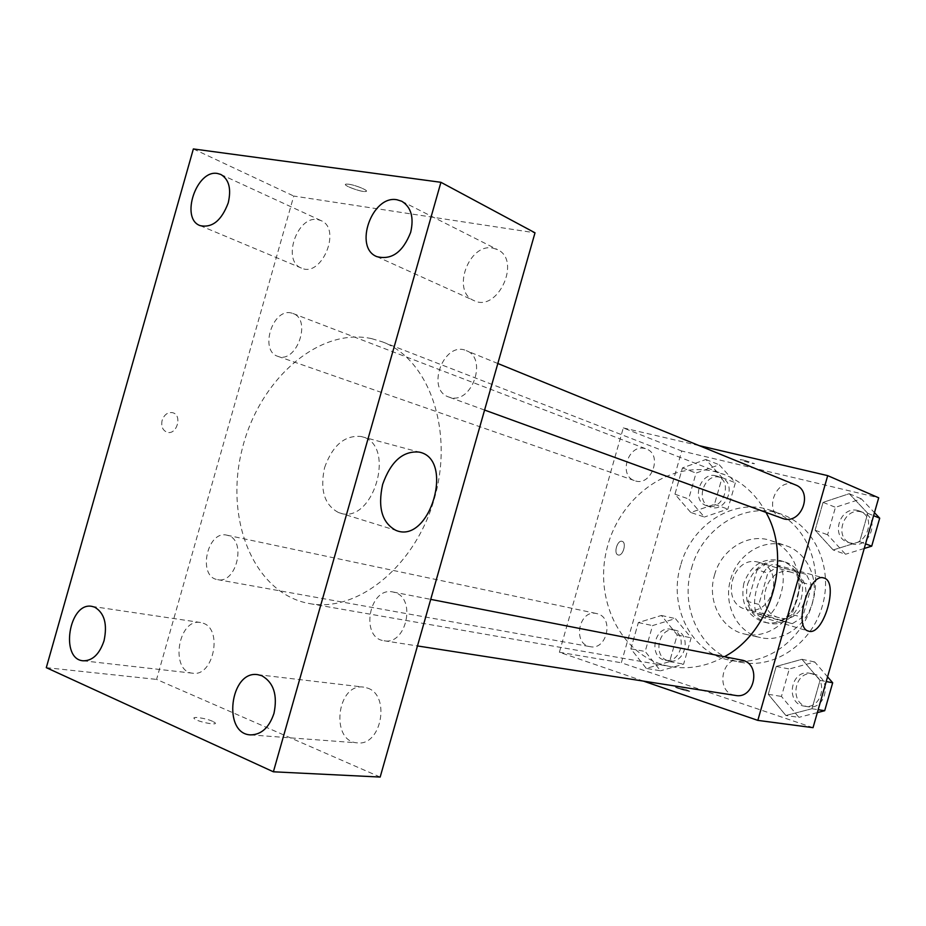 <?xml version="1.0" encoding="UTF-8"?>
<svg xmlns="http://www.w3.org/2000/svg" width="926" height="926" viewBox="0 0 926 926"><rect width="100%" height="100%" fill="white"/><g stroke="black" fill="none" stroke-linecap="round" stroke-linejoin="round"><path stroke-width="0.69" stroke-dasharray="4.63 3.47" d="M758.996 562.395C732.327 553.91 719.039 603.683 746.425 609.458C772.296 617.295 785.688 569.189 759.494 562.533L758.996 562.395M791.51 572.349C765.443 564.061 752.63 612.063 779.403 617.735C804.682 625.374 817.589 579.016 791.996 572.488L791.51 572.349M811.732 585.29L802.599 617.272L792.309 623.649L764.019 615.211L758.88 604.4L767.839 572.997L777.909 566.562L806.361 574.421L811.732 585.29L801.303 582.176L792.066 614.551L802.599 617.272M758.88 604.4L748.011 601.576L757.074 569.791L767.839 572.997M777.909 566.562L806.361 574.421M767.226 563.274L757.074 569.791M748.011 601.576L753.174 612.503L764.019 615.211M792.066 614.551L781.671 621.01L753.174 612.503M801.303 582.176L795.897 571.192M747.548 584.248C754.574 565.994 766.74 558.494 784.044 561.758C818.109 570.682 800.828 632.771 767.052 622.804C750.373 616.554 743.879 603.694 747.548 584.248M743.879 583.23C740.187 602.757 746.692 615.651 763.418 621.925C797.274 631.914 814.625 569.571 780.468 560.635L779.53 560.357C762.538 557.718 750.65 565.346 743.879 583.23M781.671 621.01L792.309 623.649M730.637 579.421C737.258 554.327 763.904 537.751 786.162 545.738C806.905 552.44 819.278 578.553 812.449 602.56C805.898 626.636 781.81 642.598 760.582 637.632C737.177 632.933 722.94 604.47 730.637 579.421M714.548 574.942C721.285 549.419 748.254 532.508 770.745 540.576C791.707 547.359 804.185 573.9 797.251 598.323C790.572 622.828 766.172 639.102 744.724 634.078C721.065 629.333 706.712 600.418 714.548 574.942M691.514 568.321C702.255 527.415 746.043 500.329 782.238 514.497C814.324 525.922 833.331 567.221 822.508 605.361C812.067 643.593 774.472 669.139 741.089 662.345C702.406 655.724 678.92 609.123 691.514 568.321M680.656 565.288C667.924 606.542 691.502 653.64 730.464 660.296C764.077 667.148 802.009 641.278 812.577 602.595C823.515 564.003 804.405 522.264 772.087 510.758L766.045 508.895C730.672 499.264 690.993 526.408 680.656 565.288M646.29 668.41L630.861 648.813L638.35 622.573L661.395 615.466L677.219 634.935L669.602 661.639L646.29 668.41L630.861 648.813L638.35 622.573L661.395 615.466L677.219 634.935L669.602 661.639L646.29 668.41L660.516 670.806L645.179 651.464L652.564 625.582L675.413 618.603L691.132 637.829L683.62 664.15L660.516 670.806M785.896 715.497L768.267 694.292L776.22 666.442L801.951 659.3L820.042 680.39L811.94 708.737L785.896 715.497L768.267 694.292L776.22 666.442L801.951 659.3L820.042 680.39L811.94 708.737L785.896 715.497L798.918 717.349L781.44 696.433L789.276 668.989L814.741 661.974L827.555 676.837M813.04 727.674L621.334 662.773L681.71 451.008L878.705 497.806M690.761 512.472L674.95 494.195L682.439 467.919L705.867 459.493L722.083 477.631L714.467 504.357L690.761 512.472L674.95 494.195L682.439 467.919L705.867 459.493L722.083 477.631L714.467 504.357L690.761 512.472L704.373 517.044L688.666 498.975L696.051 473.07L719.27 464.794L735.371 482.735L727.859 509.08L704.373 517.044M833.168 549.963L815.111 530.228L823.075 502.355L849.235 493.708L867.766 513.305L859.664 541.687L833.168 549.963L815.111 530.228L823.075 502.355L849.235 493.708L867.766 513.305L859.664 541.687L833.168 549.963L845.507 554.257L827.601 534.777L835.449 507.309L861.33 498.848L874.457 512.668M643.489 681.119L559.385 652.24L623.291 427.916L681.71 451.008M559.385 652.24L621.334 662.773M622.087 541.34L622.075 541.34C617.353 539.626 613.243 553.875 618.14 554.963C622.885 556.723 627.029 542.404 622.087 541.34L622.087 541.34C617.353 539.626 613.243 553.875 618.151 554.963C622.897 556.734 627.029 542.416 622.087 541.34L622.075 541.34M766.01 512.472C755.963 494.241 742.085 481.601 724.375 474.575L715.08 471.658C668.433 460.222 617.931 498.628 606.403 550.877C594.075 602.965 623.314 658.432 670.922 666.639C689.094 669.672 706.955 666.35 724.526 656.65M623.291 427.916L699.246 445.649M741.483 659.96C721.25 655.191 714.895 693.018 735.557 695.449M597.733 613.845L596.599 613.544C578.924 609.019 572.06 644.16 590.151 646.661C606.75 650.561 614.227 618.163 597.733 613.845M644.855 448.52C628.21 443.693 618.059 475.744 634.657 480.663C651.128 487.342 663.213 454.527 646.302 448.971L644.855 448.52M782.169 518.352C762.353 511.997 776.416 476.288 795.388 484.865M686.224 689.743L675.482 687.208C676.408 688.238 691.213 692.359 689.604 691.143L675.482 687.196C676.42 688.226 691.224 692.359 689.604 691.143L686.224 689.731M743.983 460.187L740.418 459.574C738.427 459.69 753.185 463.972 754.505 463.66L743.983 460.187M743.983 460.199L740.418 459.585C738.427 459.701 753.185 463.984 754.505 463.671L743.983 460.199M776.52 564.941C792.656 568.738 776.683 623.105 761.23 616.947C745.326 613.406 760.94 559.304 776.266 564.86L776.52 564.941M371.615 338.627C317.479 326.866 257.717 381.431 241.64 451.309C224.671 521.002 254.546 593.936 309.55 603.59C357.749 612.862 415.982 565.728 434.711 497.424C453.96 429.27 428.449 358.837 382.392 341.868L371.615 338.627M450.349 397.497L448.774 397.022C425.404 389.684 443.948 340.409 466.287 350.641C487.863 357.98 472.133 404.106 450.349 397.497M228.178 535.529L226.893 535.182C207.065 529.938 197.238 576.956 217.645 579.641C236.338 584.248 246.744 540.564 228.178 535.529M291.354 313C272.522 307.895 259.164 350.966 277.881 356.348C296.424 364.092 312.155 319.586 292.986 313.497L291.354 313M394.881 592.513L393.006 592.003C369.231 586.262 359.705 638.014 384.093 640.757C406.144 645.561 416.631 598.485 394.881 592.513M380.169 777.053L156.575 679.406L293.75 196.046L535.008 232.808M203.269 623.244C223.131 629.541 213.211 676.964 192.782 673.225C169.666 671.674 178 618.001 200.56 622.515L203.269 623.244M317.861 219.636L321.044 220.608C342.053 228.826 321.6 278.055 301.425 268.077C281.573 261.12 297.177 215.04 317.861 219.636M492.84 248.099L497.47 249.603C521.894 260.31 497.493 312.942 473.985 300.58C451.124 291.759 468.649 242.82 492.84 248.099M367.691 688.134C390.726 695.53 381.385 746.194 357.517 742.86C329.969 741.934 336.694 682.682 363.71 687.127L367.691 688.134M46.3 667.658L156.575 679.406M212.598 721.308C205.769 718.113 190.791 715.995 194.437 718.761C197.898 722.002 219.242 725.984 214.844 722.593L212.598 721.308M193.36 148.947L293.75 196.046M348.743 184.228L346.255 184.1C340.745 184.587 361.152 192.342 365.677 191.508C370.203 191.184 356.267 185.177 348.743 184.228L346.255 184.112C340.745 184.598 361.152 192.353 365.666 191.52C370.192 191.196 356.267 185.188 348.743 184.239M162.143 420.311C160.95 426.226 162.513 430.173 166.865 432.153C176.669 435.787 182.827 415.103 172.641 412.707C167.803 411.977 164.307 414.512 162.143 420.311C160.95 426.226 162.525 430.173 166.865 432.153C176.681 435.787 182.827 415.103 172.653 412.707C167.814 411.977 164.307 414.512 162.154 420.311M324.598 467.561C332.619 445.313 344.773 434.954 361.082 436.505C397.786 443.392 372.993 527.172 338.557 512.553C324.424 505.075 319.771 490.074 324.598 467.561M212.61 721.308C205.769 718.101 190.791 715.983 194.437 718.761C197.898 721.991 219.242 725.972 214.844 722.581L212.61 721.308M864.236 548.458L845.507 554.257M857.985 510.55C840.148 505.365 829.881 536.582 847.579 542.161C865.22 549.512 877.952 517.611 859.918 511.187L857.985 510.55M815.111 530.228L827.601 534.777M823.075 502.355L835.449 507.309M849.235 493.708L861.33 498.848M867.766 513.305L873.6 515.689M859.664 541.687L865.544 543.863M861.388 511.939C843.598 506.765 833.377 537.856 851.029 543.412C868.611 550.75 881.309 518.988 863.321 512.564L861.388 511.939M817.345 712.603L798.918 717.349M811.396 673.677L809.868 673.295C790.596 668.769 784.808 703.853 804.474 706.179C822.265 709.86 828.967 678.283 811.396 673.677M768.267 694.292L781.44 696.433M776.22 666.442L789.276 668.989M801.951 659.3L814.741 661.974M820.042 680.39L826.212 681.548M811.94 708.737L818.167 709.698M814.996 674.383L813.479 673.989C794.253 669.486 788.489 704.42 808.109 706.746C825.842 710.416 832.509 678.978 814.996 674.383M716.122 475.837C700.149 471.16 690.657 500.978 706.607 505.735C722.442 512.113 733.751 481.636 717.523 476.277L716.122 475.837M674.95 494.195L688.666 498.975M682.439 467.919L696.051 473.07M705.867 459.493L719.27 464.794M722.083 477.631L735.371 482.735M714.467 504.357L727.859 509.08M719.896 477.284C703.957 472.607 694.512 502.32 710.416 507.054C726.215 513.432 737.478 483.071 721.285 477.723L719.896 477.284M672.264 629.634L671.165 629.344C654.173 625.015 647.876 657.749 665.25 660.18C681.2 663.896 688.111 633.766 672.264 629.634M630.861 648.813L645.179 651.464M638.35 622.573L652.564 625.582M661.395 615.466L675.413 618.603M677.219 634.935L691.132 637.829M669.602 661.639L683.62 664.15M676.212 630.467L675.123 630.178C658.166 625.86 651.881 658.467 669.232 660.886C685.147 664.602 692.011 634.588 676.212 630.467M791.996 572.488L759.494 562.533M779.403 617.735L746.425 609.458M763.418 621.925L767.052 622.804M780.468 560.635L784.044 561.758M744.724 634.078L760.582 637.632M770.745 540.576L786.162 545.738M730.464 660.296L741.089 662.345M772.087 510.758L782.238 514.497M761.23 616.947L808.352 631.057M776.266 564.86L823.677 577.94M309.55 603.59L670.922 666.639M382.392 341.868L724.375 474.575M497.829 363.501L466.287 350.641M484.587 410.056L448.774 397.022M217.645 579.641L590.151 646.661M226.893 535.182L596.599 613.544M277.881 356.348L634.657 480.663M292.986 313.497L646.302 448.971M384.093 640.757L417.464 645.943M393.006 592.003L430.717 599.365M83.143 660.794L192.782 673.225M91.871 606.368L200.56 622.515M200.085 225.608L301.425 268.077M220.828 174.458L321.044 220.608M376.836 256.629L473.985 300.58M401.815 201.278L497.47 249.603M250.552 734.885L357.517 742.86M257.729 674.66L363.71 687.127M338.557 512.553L395.911 530.366M361.082 436.505L419.061 452.085M847.579 542.161L851.029 543.412M859.918 511.187L863.321 512.564M804.474 706.179L808.109 706.746M809.868 673.295L813.479 673.989M706.607 505.735L710.416 507.054M717.523 476.277L721.285 477.723M665.25 660.18L669.232 660.886M671.165 629.344L675.123 630.178"/><path stroke-width="1.39" d="M699.246 445.649L827.705 475.64L878.705 497.806L813.04 727.674L757.827 720.382L643.489 681.119M724.526 656.65C771.462 631.845 792.529 558.702 766.01 512.472M827.705 475.64L757.827 720.382M417.464 645.943L735.557 695.449C754.239 699.338 761.531 665.238 743.08 660.365L430.717 599.365M497.829 363.501L795.388 484.865C813.572 491.231 801.881 524.475 783.5 518.768L484.587 410.056M823.92 578.009C839.523 581.655 823.249 637.076 808.352 631.057C792.969 627.689 808.896 572.5 823.677 577.94L823.92 578.009M535.008 232.808L380.169 777.053L273.39 771.798L46.3 667.658L193.36 148.947L440.926 182.306L535.008 232.808M440.926 182.306L273.39 771.798M382.646 484.379C390.841 461.449 402.984 450.684 419.061 452.085C455.198 458.74 429.733 544.905 395.911 530.366C382.021 522.877 377.6 507.552 382.646 484.379M273.98 713.367C277.731 695.079 273.668 682.531 261.815 675.725L257.729 674.66C230.007 670.042 222.217 733.982 250.552 734.885C261.375 734.735 269.188 727.558 273.98 713.367M410.681 232.31C414.096 217.46 411.144 207.123 401.815 201.278L397.034 199.773C372.078 194.691 353.35 247.636 376.836 256.629C391.594 260.322 402.868 252.219 410.681 232.31M228.236 202.852C231.465 188.823 229 179.366 220.828 174.458L217.587 173.509C196.543 169.122 179.957 218.629 200.085 225.608C212.17 228.178 221.546 220.596 228.236 202.852M104.048 640.711C107.555 624.112 104.418 612.919 94.614 607.132L91.871 606.368C69.033 601.726 59.704 659.277 83.143 660.794C92.542 660.863 99.51 654.161 104.048 640.711M874.457 512.668L879.7 518.178L871.713 546.143L864.236 548.458M873.6 515.689L879.7 518.178M865.544 543.863L871.713 546.143M827.555 676.837L832.682 682.775L824.696 710.705L817.345 712.603M826.212 681.548L832.682 682.775M818.167 709.698L824.696 710.705"/></g></svg>
